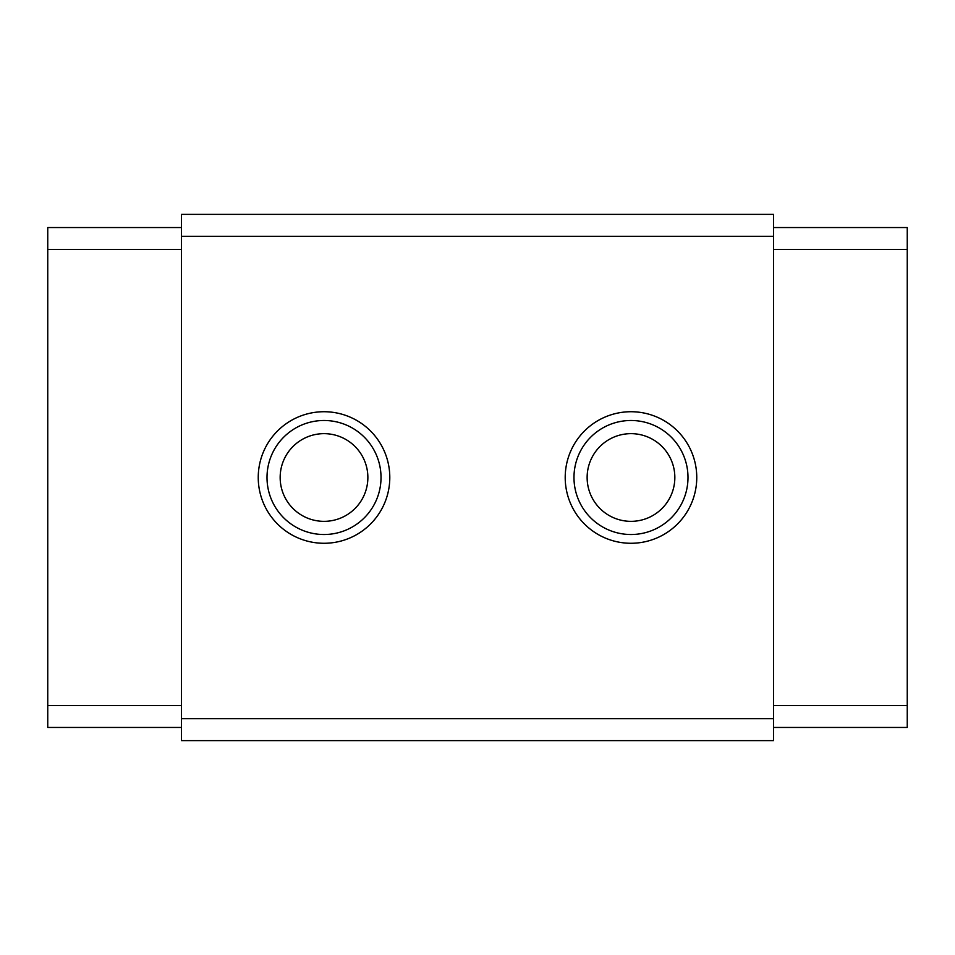 <?xml version="1.0" encoding="UTF-8"?>
<svg xmlns="http://www.w3.org/2000/svg" width="955" height="955" viewBox="0 0 955 955"><rect width="100%" height="100%" fill="white"/><g stroke="black" fill="none" stroke-linecap="round" stroke-linejoin="round"><path stroke-width="1.43" d="M630.98 433.654A43.846 43.846 0 0 0 587.134 477.5A43.846 43.846 0 0 0 630.98 521.346A43.846 43.846 0 0 0 674.839 477.5A43.846 43.846 0 0 0 630.98 433.654M630.98 420.487A57.014 57.014 0 0 0 573.979 477.5A57.014 57.014 0 0 0 630.98 534.514A57.014 57.014 0 0 0 687.994 477.5A57.014 57.014 0 0 0 630.98 420.487M630.98 411.724A65.776 65.776 0 0 0 565.205 477.5A65.776 65.776 0 0 0 630.98 543.276A65.776 65.776 0 0 0 696.756 477.5A65.776 65.776 0 0 0 630.98 411.724M324.02 433.654A43.846 43.846 0 0 0 280.161 477.5A43.846 43.846 0 0 0 324.02 521.346A43.846 43.846 0 0 0 367.866 477.5A43.846 43.846 0 0 0 324.02 433.654M324.02 420.487A57.014 57.014 0 0 0 267.006 477.5A57.014 57.014 0 0 0 324.02 534.514A57.014 57.014 0 0 0 381.021 477.5A57.014 57.014 0 0 0 324.02 420.487M324.02 411.724A65.776 65.776 0 0 0 258.244 477.5A65.776 65.776 0 0 0 324.02 543.276A65.776 65.776 0 0 0 389.795 477.5A65.776 65.776 0 0 0 324.02 411.724M773.502 727.459L907.25 727.459L907.25 227.541L773.502 227.541M181.498 727.459L47.75 727.459L47.75 227.541L181.498 227.541M181.498 718.685L181.498 740.614L773.502 740.614L773.502 718.685L181.498 718.685L181.498 236.315L773.502 236.315L773.502 718.685M773.502 236.315L773.502 214.386L181.498 214.386L181.498 236.315M47.75 705.53L181.498 705.53M47.75 249.47L181.498 249.47M907.25 249.47L773.502 249.47M907.25 705.53L773.502 705.53"/></g></svg>

